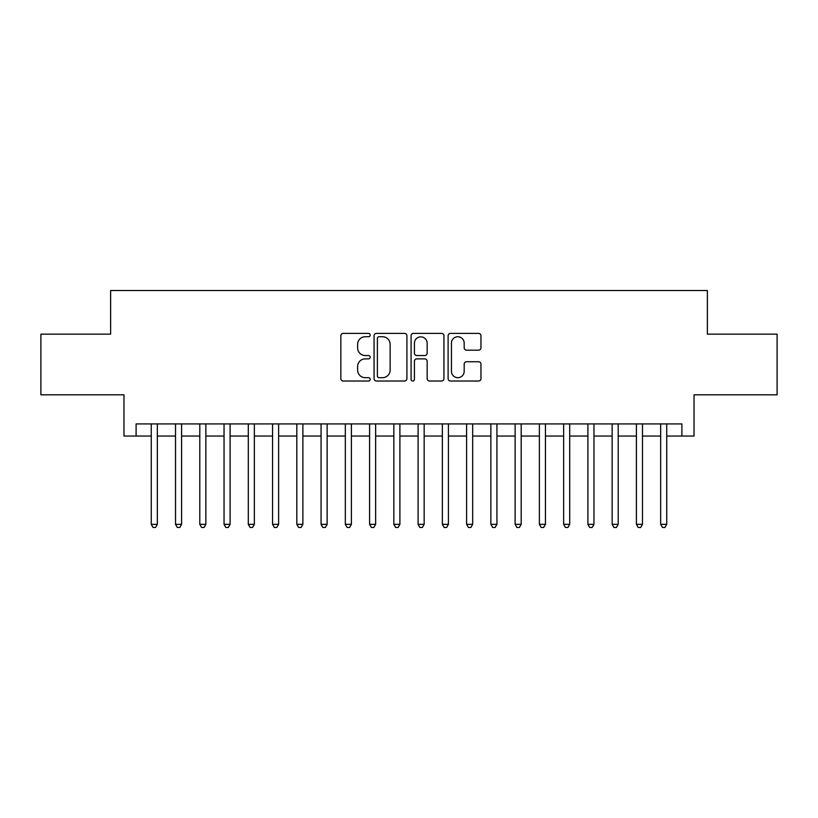 <?xml version="1.0" encoding="UTF-8"?>
<svg xmlns="http://www.w3.org/2000/svg" width="818" height="818" viewBox="0 0 818 818"><rect width="100%" height="100%" fill="white"/><g stroke="black" fill="none" stroke-linecap="round" stroke-linejoin="round"><path stroke-width="1.23" d="M370.186 335.063A1.667 1.667 0 0 0 368.519 333.396L343.223 333.396A2.382 2.382 0 0 0 340.84 335.779L340.84 378.642A2.382 2.382 0 0 0 343.223 381.024L368.519 381.024A1.667 1.667 0 0 0 370.186 379.358A1.667 1.667 0 0 0 368.519 377.691L365.247 377.691A7.618 7.618 0 0 1 357.63 370.073L357.63 366.495A7.618 7.618 0 0 1 365.247 358.877L368.519 358.877A1.667 1.667 0 0 0 370.186 357.21A1.667 1.667 0 0 0 368.519 355.544L365.247 355.544A7.618 7.618 0 0 1 357.63 347.926L357.63 344.358A7.618 7.618 0 0 1 365.247 336.73L368.519 336.73A1.667 1.667 0 0 0 370.186 335.063M478.581 350.186A2.382 2.382 0 0 0 480.964 347.803L480.964 335.779A2.382 2.382 0 0 0 478.581 333.396L450.493 333.396A2.382 2.382 0 0 0 448.111 335.779L448.111 378.642A2.382 2.382 0 0 0 450.493 381.024L478.581 381.024A2.382 2.382 0 0 0 480.964 378.642L480.964 364.112A2.382 2.382 0 0 0 478.581 361.74L466.557 361.74A2.382 2.382 0 0 0 464.184 364.112L464.184 371.321A6.37 6.37 0 0 1 457.814 377.691A6.37 6.37 0 0 1 451.444 371.321L451.444 343.1A6.37 6.37 0 0 1 457.814 336.73A6.37 6.37 0 0 1 464.184 343.1L464.184 347.803A2.382 2.382 0 0 0 466.557 350.186L478.581 350.186M136.105 436.045L136.105 423.918L681.895 423.918L681.895 436.045L694.022 436.045L694.022 394.808L777.1 394.808L777.1 334.163L707.365 334.163L707.365 290.502L110.635 290.502L110.635 334.163L40.9 334.163L40.9 394.808L123.978 394.808L123.978 436.045L151.269 436.045M406.914 335.779A2.382 2.382 0 0 0 404.532 333.396L376.444 333.396A2.382 2.382 0 0 0 374.061 335.779L374.061 378.642A2.382 2.382 0 0 0 376.444 381.024L404.532 381.024A2.382 2.382 0 0 0 406.914 378.642L406.914 335.779M413.468 333.396L441.556 333.396A2.382 2.382 0 0 1 443.939 335.779L443.939 378.642A2.382 2.382 0 0 1 441.556 381.024L429.532 381.024A2.382 2.382 0 0 1 427.16 378.642L427.16 361.259A2.382 2.382 0 0 0 424.777 358.877L416.802 358.877A2.382 2.382 0 0 0 414.419 361.259L414.419 379.358A1.667 1.667 0 0 1 412.753 381.024A1.667 1.667 0 0 1 411.086 379.358L411.086 335.779A2.382 2.382 0 0 1 413.468 333.396M157.332 436.045L175.522 436.045M181.586 436.045L199.786 436.045M205.85 436.045L224.04 436.045M230.103 436.045L248.294 436.045M254.357 436.045L272.558 436.045M278.621 436.045L296.811 436.045M302.875 436.045L321.065 436.045M327.128 436.045L345.329 436.045M351.392 436.045L369.583 436.045M375.646 436.045L393.836 436.045M399.9 436.045L418.1 436.045M424.164 436.045L442.354 436.045M448.417 436.045L466.608 436.045M472.671 436.045L490.872 436.045M496.935 436.045L515.125 436.045M521.189 436.045L539.379 436.045M545.442 436.045L563.643 436.045M569.706 436.045L587.897 436.045M593.96 436.045L612.15 436.045M618.214 436.045L636.414 436.045M642.478 436.045L660.668 436.045M666.731 436.045L681.895 436.045M379.061 336.73A1.667 1.667 0 0 0 377.395 338.407L377.395 376.024A1.667 1.667 0 0 0 379.061 377.691L382.507 377.691A7.618 7.618 0 0 0 390.135 370.073L390.135 344.358A7.618 7.618 0 0 0 382.507 336.73L379.061 336.73M427.16 343.223A6.37 6.37 0 0 0 420.789 336.852A6.37 6.37 0 0 0 414.419 343.223L414.419 353.161A2.382 2.382 0 0 0 416.802 355.544L424.777 355.544A2.382 2.382 0 0 0 427.16 353.161L427.16 343.223M157.332 423.918L157.332 524.338L151.269 524.338L151.269 423.918M157.332 524.338L155.512 527.498L153.089 527.498L151.269 524.338M181.586 423.918L181.586 524.338L175.522 524.338L175.522 423.918M181.586 524.338L179.776 527.498L177.342 527.498L175.522 524.338M205.85 423.918L205.85 524.338L199.786 524.338L199.786 423.918M205.85 524.338L204.03 527.498L201.606 527.498L199.786 524.338M230.103 423.918L230.103 524.338L224.04 524.338L224.04 423.918M230.103 524.338L228.283 527.498L225.86 527.498L224.04 524.338M254.357 423.918L254.357 524.338L248.294 524.338L248.294 423.918M254.357 524.338L252.547 527.498L250.114 527.498L248.294 524.338M278.621 423.918L278.621 524.338L272.558 524.338L272.558 423.918M278.621 524.338L276.801 527.498L274.378 527.498L272.558 524.338M302.875 423.918L302.875 524.338L296.811 524.338L296.811 423.918M302.875 524.338L301.055 527.498L298.631 527.498L296.811 524.338M327.128 423.918L327.128 524.338L321.065 524.338L321.065 423.918M327.128 524.338L325.308 527.498L322.885 527.498L321.065 524.338M351.392 423.918L351.392 524.338L345.329 524.338L345.329 423.918M351.392 524.338L349.572 527.498L347.149 527.498L345.329 524.338M375.646 423.918L375.646 524.338L369.583 524.338L369.583 423.918M375.646 524.338L373.826 527.498L371.403 527.498L369.583 524.338M399.9 423.918L399.9 524.338L393.836 524.338L393.836 423.918M399.9 524.338L398.08 527.498L395.656 527.498L393.836 524.338M424.164 423.918L424.164 524.338L418.1 524.338L418.1 423.918M424.164 524.338L422.344 527.498L419.92 527.498L418.1 524.338M448.417 423.918L448.417 524.338L442.354 524.338L442.354 423.918M448.417 524.338L446.597 527.498L444.174 527.498L442.354 524.338M472.671 423.918L472.671 524.338L466.608 524.338L466.608 423.918M472.671 524.338L470.851 527.498L468.428 527.498L466.608 524.338M496.935 423.918L496.935 524.338L490.872 524.338L490.872 423.918M496.935 524.338L495.115 527.498L492.692 527.498L490.872 524.338M521.189 423.918L521.189 524.338L515.125 524.338L515.125 423.918M521.189 524.338L519.369 527.498L516.945 527.498L515.125 524.338M545.442 423.918L545.442 524.338L539.379 524.338L539.379 423.918M545.442 524.338L543.622 527.498L541.199 527.498L539.379 524.338M569.706 423.918L569.706 524.338L563.643 524.338L563.643 423.918M569.706 524.338L567.886 527.498L565.453 527.498L563.643 524.338M593.96 423.918L593.96 524.338L587.897 524.338L587.897 423.918M593.96 524.338L592.14 527.498L589.717 527.498L587.897 524.338M618.214 423.918L618.214 524.338L612.15 524.338L612.15 423.918M618.214 524.338L616.394 527.498L613.97 527.498L612.15 524.338M642.478 423.918L642.478 524.338L636.414 524.338L636.414 423.918M642.478 524.338L640.658 527.498L638.224 527.498L636.414 524.338M666.731 423.918L666.731 524.338L660.668 524.338L660.668 423.918M666.731 524.338L664.911 527.498L662.488 527.498L660.668 524.338"/></g></svg>
